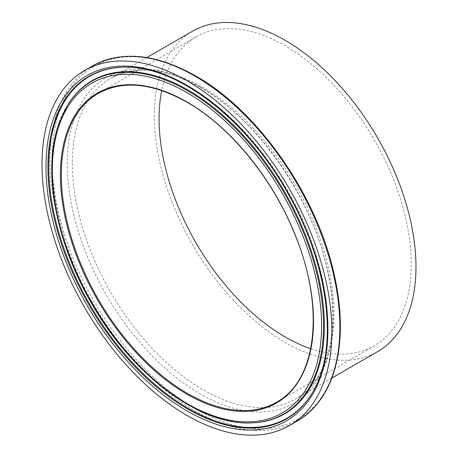 <?xml version="1.0" encoding="UTF-8"?>
<svg xmlns="http://www.w3.org/2000/svg" width="458" height="458" viewBox="0 0 458 458"><rect width="100%" height="100%" fill="white"/><g stroke="black" fill="none" stroke-linecap="round" stroke-linejoin="round"><path stroke-width="0.34" stroke-dasharray="2.29 1.72" d="M192.641 31.144A185.021 106.823 -120 0 0 154.317 115.84A185.021 106.823 -120 0 0 235.08 302.04A185.021 106.823 -120 0 0 377.661 351.607M310.719 348.693A178.299 102.941 -120 0 0 374.3 345.79A178.299 102.941 -120 0 0 374.3 139.902A178.299 102.941 -120 0 0 196.001 36.961A178.299 102.941 -120 0 0 161.691 90.569M311.875 393.514A197.352 113.939 -120 0 0 312.064 393.204C340.534 348.601 329.909 262.978 287.819 190.923C260.419 144.07 227.454 109.181 188.925 86.259C166.094 73.143 144.39 66.771 123.815 67.149L123.093 67.166A197.713 114.151 60 0 1 286.576 190.551A197.713 114.151 60 0 1 311.692 393.823L312.064 393.204A197.352 113.939 -120 0 0 188.324 86.138A197.352 113.939 -120 0 0 123.815 67.149A197.352 113.939 -120 0 0 123.454 67.154M67.309 105.621A192.039 110.876 -120 0 0 51.926 169.225A192.039 110.876 -120 0 0 250.492 422.906M52.275 168.727A192.4 111.082 -120 0 0 251.213 422.889C214.602 424.2 168.023 398.368 130.043 355.036C61.773 280.617 31.848 158.245 67.687 105.002A192.4 111.082 -120 0 0 52.275 168.727M72.335 163.174A185.021 106.823 -120 0 0 153.098 349.368A185.021 106.823 -120 0 0 295.673 398.941A185.021 106.823 -120 0 0 324.035 250.681A185.021 106.823 -120 0 0 203.169 87.638A185.021 106.823 -120 0 0 110.659 78.473A185.021 106.823 -120 0 0 72.335 163.174M200.192 86.951A187.969 108.523 -120 0 0 67.274 163.689A187.969 108.523 -120 0 0 200.192 393.903A187.969 108.523 -120 0 0 333.103 317.165A187.969 108.523 -120 0 0 200.192 86.951M52.029 159.584A203.776 117.649 -120 0 0 196.121 409.16A203.776 117.649 -120 0 0 340.214 325.964A203.776 117.649 -120 0 0 196.121 76.389A203.776 117.649 -120 0 0 52.029 159.584M92.453 65.963A204.955 118.33 -120 0 0 50.002 159.79A204.955 118.33 -120 0 0 139.467 366.051A204.955 118.33 -120 0 0 297.408 420.959M374.3 345.79L276.575 402.21A178.299 102.941 -120 0 0 303.906 259.337A178.299 102.941 -120 0 0 187.425 102.214A178.299 102.941 -120 0 0 98.275 93.386L196.001 36.961M146.863 57.571L110.659 78.473C135.093 64.904 165.183 68.036 200.925 87.862C258.329 119.853 313.467 200.02 327.911 272.859C340.752 331.821 327.104 381.703 295.673 398.941L331.878 378.039"/><path stroke-width="0.69" d="M42.022 164.399A204.955 118.33 -120 0 0 131.486 370.659A204.955 118.33 -120 0 0 289.427 425.568A204.955 118.33 -120 0 0 289.427 188.908A204.955 118.33 -120 0 0 84.472 70.572A204.955 118.33 -120 0 0 42.022 164.399M331.878 378.039L377.661 351.607A185.021 106.823 -120 0 0 377.661 137.967A185.021 106.823 -120 0 0 192.641 31.144L146.863 57.571M161.691 90.569A178.299 102.941 -120 0 0 159.069 118.588A178.299 102.941 -120 0 0 310.719 348.693M186.95 410.849A199.362 115.101 -120 0 0 309.03 237.164A199.362 115.101 -120 0 0 64.864 96.197A199.362 115.101 -120 0 0 186.95 410.849M187.717 409.057A197.713 114.151 60 0 1 47.918 166.912A197.713 114.151 60 0 1 123.093 67.166C175.574 64.567 246.599 118.645 287.927 193.453C329.542 265.588 339.384 350.765 311.692 393.823A197.713 114.151 60 0 1 187.717 409.057M123.454 67.154A197.352 113.939 -120 0 0 48.777 166.706A197.352 113.939 -120 0 0 154.919 384.439A197.352 113.939 -120 0 0 311.875 393.514M186.95 92.619A190.391 109.92 60 0 1 303.54 393.107A190.391 109.92 60 0 1 70.36 258.484A190.391 109.92 60 0 1 186.95 92.619M187.717 90.827A192.039 110.876 -120 0 0 67.309 105.621L58.761 123.975C42.577 169.139 55.195 239.855 89.986 300.603C130.038 372.858 198.44 425.299 250.492 422.906A192.039 110.876 -120 0 0 319.61 286.456A192.039 110.876 -120 0 0 187.717 90.827M250.492 422.906L251.213 422.889A192.4 111.082 -120 0 0 320.463 286.181A192.4 111.082 -120 0 0 188.324 90.18A192.4 111.082 -120 0 0 67.687 105.002L67.309 105.621M186.95 101.939A178.975 103.331 -120 0 0 77.35 257.86A178.975 103.331 -120 0 0 296.544 384.411A178.975 103.331 -120 0 0 186.95 101.939M297.408 420.959A204.955 118.33 -120 0 0 328.827 256.726A204.955 118.33 -120 0 0 194.931 76.114A204.955 118.33 -120 0 0 92.453 65.963C121.513 50.265 155.972 53.615 195.824 76.028C258.112 110.905 317.205 195.778 334.237 274.657C339.103 296.223 341.078 316.541 340.157 335.611C337.718 376.648 323.468 405.095 297.408 420.959L289.427 425.568M61.343 175.008A178.299 102.941 -120 0 0 139.175 354.44A178.299 102.941 -120 0 0 276.575 402.21C317.434 380.34 325.312 305.807 294.036 232.361C271.657 177.435 229.739 126.46 187.087 102.248C152.508 82.898 122.904 79.944 98.275 93.386A178.299 102.941 -120 0 0 61.343 175.008M92.453 65.963L84.472 70.572"/></g></svg>
